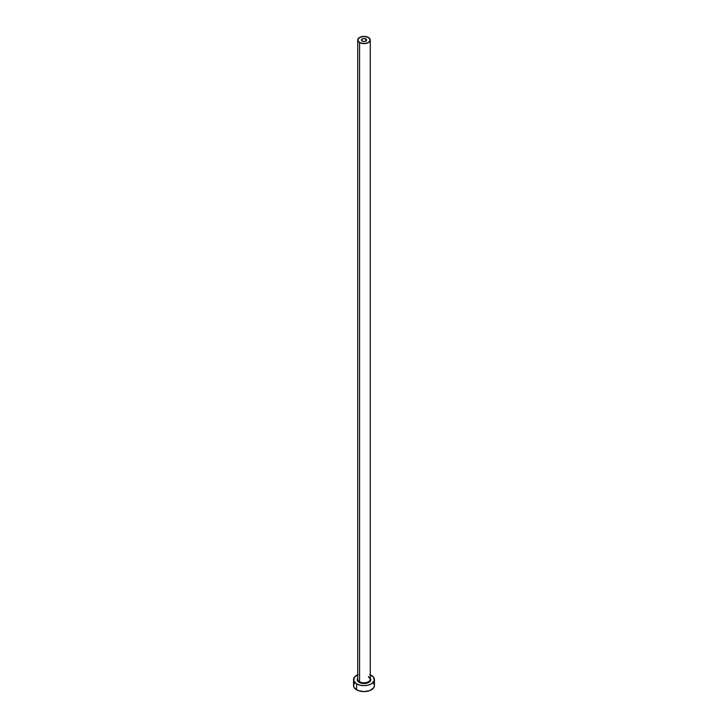 <?xml version="1.0" encoding="UTF-8"?>
<svg xmlns="http://www.w3.org/2000/svg" width="728" height="728" viewBox="0 0 728 728"><rect width="100%" height="100%" fill="white"/><g stroke="black" fill="none" stroke-linecap="round" stroke-linejoin="round"><path stroke-width="1.09" d="M362.153 41.087A2.612 1.511 180 0 1 361.388 40.022A2.612 1.511 180 0 1 362.999 38.63A2.612 1.511 180 0 1 365.847 38.948L365.847 41.087L365.001 41.414L362.999 41.414L361.443 40.313L362.153 38.948L364.51 38.538L366.411 39.439L365.847 41.087L365.847 38.948A2.612 1.511 180 0 1 366.612 40.022A2.612 1.511 180 0 1 365.001 41.414A2.612 1.511 180 0 1 362.153 41.087M357.794 678.687A6.27 3.622 0 0 0 359.568 681.736L359.195 682.373A6.789 3.922 180 0 1 357.73 678.096L357.339 680.361L359.195 682.373L359.568 681.736A6.27 3.622 0 0 0 366.402 682.518A6.27 3.622 0 0 0 370.27 679.179L370.27 40.022A6.27 3.622 180 0 1 366.402 43.361A6.27 3.622 180 0 1 359.568 42.579L359.568 681.736L359.568 42.579A6.27 3.622 180 0 1 357.73 40.022A6.27 3.622 180 0 1 361.598 36.673A6.27 3.622 180 0 1 368.432 37.456A6.27 3.622 180 0 1 370.27 40.022L368.432 37.456L364 36.4L359.568 37.456L357.73 40.022L359.568 42.579L364 43.635L368.432 42.579L370.27 40.022M370.27 674.774A10.447 6.033 180 0 1 371.389 675.338A10.447 6.033 180 0 1 374.447 679.597A10.447 6.033 180 0 1 367.995 685.175A10.447 6.033 180 0 1 356.611 683.865L356.611 689.835A10.447 6.033 0 0 0 367.995 691.145A10.447 6.033 0 0 0 374.447 685.567L373.646 683.264M354.354 683.264L353.553 685.567A10.447 6.033 0 0 0 356.611 689.835L356.611 683.865A10.447 6.033 180 0 1 353.553 679.597A10.447 6.033 180 0 1 357.73 674.774M358.194 674.583L354.354 677.295L353.753 680.78L356.611 683.865L360.005 685.175L364 685.63L367.995 685.175L371.389 683.865L374.247 680.78L373.646 677.295L369.806 674.583M370.27 678.096L370.661 680.361L367.767 682.864L362.671 683.446L359.195 682.373A6.789 3.922 180 0 0 367.776 682.855A6.789 3.922 180 0 0 370.27 678.096M353.553 679.597L353.553 685.567L354.354 687.878L358.194 690.581L364 691.6L369.806 690.581L373.646 687.878L374.447 685.567L374.447 679.597M357.73 40.022L357.73 679.179A6.27 3.622 0 0 0 359.568 681.736A6.27 3.622 0 0 0 366.002 682.6A6.27 3.622 0 0 0 370.206 679.661A6.27 3.622 0 0 0 368.432 676.612M370.27 679.179L368.541 676.858"/></g></svg>
